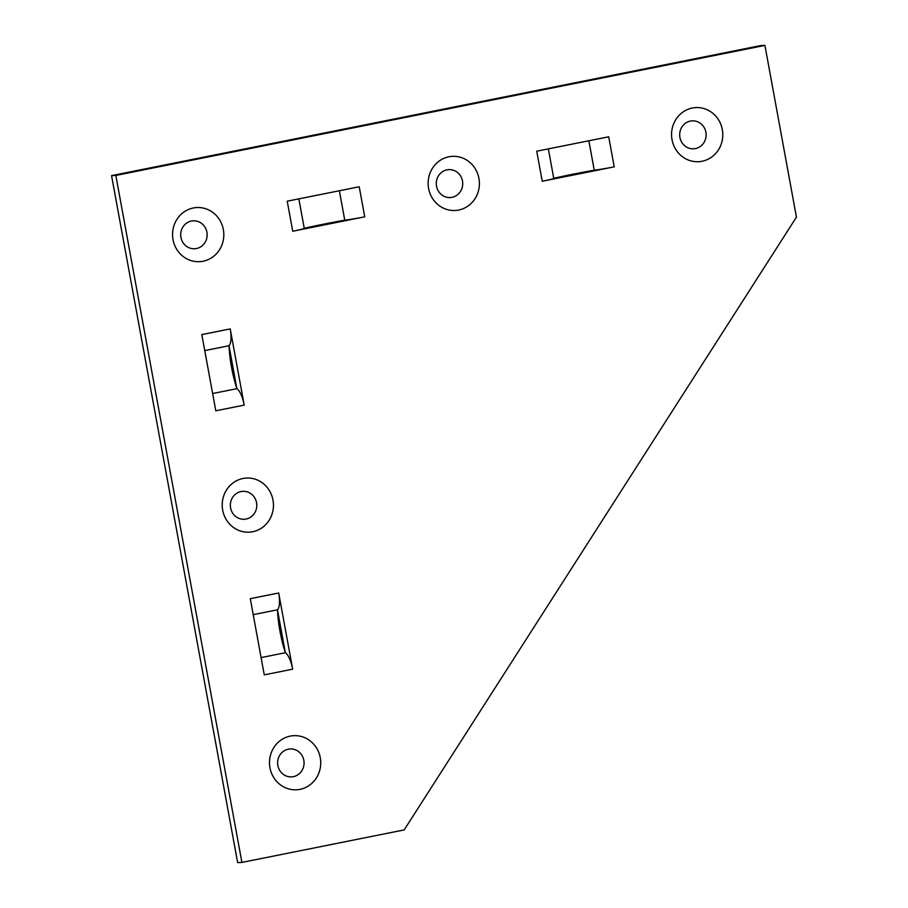 <?xml version="1.0" encoding="UTF-8"?>
<svg xmlns="http://www.w3.org/2000/svg" width="908" height="908" viewBox="0 0 908 908"><rect width="100%" height="100%" fill="white"/><g stroke="black" fill="none" stroke-linecap="round" stroke-linejoin="round"><path stroke-width="1.36" d="M298.834 198.863L304.248 228.339A17.479 0.829 169.6 0 1 292.739 231.245L364.732 216.83A17.479 0.829 169.6 0 1 344.756 220.156L339.354 190.748M212.631 393.527L236.886 388.669A17.479 5.63 78.7 0 1 244.207 405.116L230.212 328.912A17.479 5.63 78.7 0 1 229.009 345.732L204.754 350.59M548.353 148.878L553.755 178.354A17.479 0.829 169.6 0 1 542.246 181.259L614.228 166.845A17.479 0.829 169.6 0 1 594.252 170.171L588.849 140.763M261.095 657.585L285.35 652.727L277.473 609.801A56.818 18.296 -101.3 0 0 285.35 652.727A17.479 5.63 78.7 0 1 292.671 669.173L278.688 592.992A17.479 5.63 78.7 0 1 277.473 609.801L253.219 614.659M764.922 45.4L760.654 45.582L111.559 175.619L237.646 862.6L241.914 862.418L115.827 175.437L764.922 45.4L796.441 217.148L404.185 829.912L241.914 862.418M304.237 228.271L344.756 220.156A56.818 2.701 169.6 0 0 304.237 228.271M236.886 388.669L229.009 345.732A56.818 18.296 -101.3 0 0 236.886 388.669M553.744 178.286L594.252 170.171A56.818 2.701 169.6 0 0 553.744 178.286M705.891 132.227A13.983 13.223 87.5 0 0 684.235 124.226A13.983 13.223 87.5 0 0 688.605 148.027A13.983 13.223 87.5 0 0 705.891 132.227M303.828 760.314A13.983 13.223 87.5 0 0 282.172 752.312A13.983 13.223 87.5 0 0 286.542 776.113A13.983 13.223 87.5 0 0 303.828 760.314M206.911 232.187A13.983 13.223 87.5 0 0 185.243 224.197A13.983 13.223 87.5 0 0 189.613 247.986A13.983 13.223 87.5 0 0 206.911 232.187M256.555 502.691A13.983 13.223 87.5 0 0 234.9 494.69A13.983 13.223 87.5 0 0 239.258 518.491A13.983 13.223 87.5 0 0 256.555 502.691M462.49 180.987A13.983 13.223 87.5 0 0 440.834 172.997A13.983 13.223 87.5 0 0 445.192 196.786A13.983 13.223 87.5 0 0 462.49 180.987M614.228 166.845L608.712 136.79L536.73 151.205L542.246 181.259M364.732 216.83L359.216 186.776L287.223 201.19L292.739 231.245M244.207 405.116L215.809 410.802L201.814 334.609L230.212 328.912M278.688 592.992L250.29 598.678L264.273 674.86L292.671 669.173M722.325 129.606A27.092 25.617 -92.5 0 1 688.832 160.217A27.092 25.617 -92.5 0 1 680.376 114.113A27.092 25.617 -92.5 0 1 722.325 129.606M320.263 757.692A27.092 25.617 -92.5 0 1 286.769 788.303A27.092 25.617 -92.5 0 1 278.313 742.199A27.092 25.617 -92.5 0 1 320.263 757.692M223.345 229.565A27.092 25.617 -92.5 0 1 189.84 260.187A27.092 25.617 -92.5 0 1 181.384 214.072A27.092 25.617 -92.5 0 1 223.345 229.565M272.99 500.07A27.092 25.617 -92.5 0 1 239.485 530.681A27.092 25.617 -92.5 0 1 231.029 484.577A27.092 25.617 -92.5 0 1 272.99 500.07M478.925 178.365A27.092 25.617 -92.5 0 1 445.419 208.988A27.092 25.617 -92.5 0 1 436.964 162.873A27.092 25.617 -92.5 0 1 478.925 178.365M115.827 175.437L111.559 175.619"/></g></svg>
